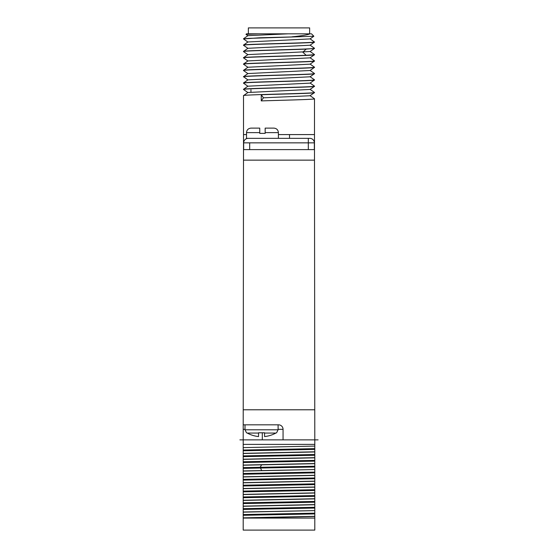 <?xml version="1.0" encoding="UTF-8"?>
<svg xmlns="http://www.w3.org/2000/svg" width="558" height="558" viewBox="0 0 558 558"><rect width="100%" height="100%" fill="white"/><g stroke="black" fill="none" stroke-linecap="round" stroke-linejoin="round"><path stroke-width="0.84" d="M250.954 89.768L250.954 92.098M243.511 160.146L314.489 160.146L314.796 439.864L283.059 439.864L283.059 429.339A4.513 4.513 0 0 0 278.547 424.826L243.204 424.826L243.511 149.621L314.489 149.621L314.489 98.787C315.702 99.491 283.38 100.189 261.256 100.893L261.256 94.727C283.38 94.023 315.702 93.326 314.489 92.621L314.489 92.475C316.686 93.528 241.314 94.574 243.511 95.627L243.511 134.583L246.517 134.583M278.4 134.583L314.489 134.583M243.511 149.621L243.511 134.583M314.461 98.745L310.053 95.662L314.489 92.621M310.067 89.426L247.947 92.502L243.511 95.627M314.447 79.787L314.489 79.843C316.686 80.889 241.314 81.942 243.511 82.996L247.94 79.871M314.447 86.106L314.489 86.155C316.686 87.208 241.314 88.262 243.511 89.315L247.933 86.197M310.053 89.343L314.489 92.475M310.053 95.753L263.453 97.81L261.256 100.893M310.067 76.795L247.947 79.871M243.553 83.198L243.511 83.149C241.314 82.096 316.686 81.043 314.489 79.989L310.053 83.121L247.947 86.183M247.947 79.961L243.511 76.683C241.314 75.63 316.686 74.577 314.489 73.523L310.053 70.392M310.06 57.76L314.489 60.892C316.686 61.945 241.314 62.998 243.511 64.051L247.933 60.927M314.447 67.155L314.489 67.204C316.686 68.257 241.314 69.311 243.511 70.364L247.94 67.239M243.553 70.566L243.511 70.517C241.314 69.464 316.686 68.411 314.489 67.358L310.053 70.489L247.947 73.551L243.511 76.683M243.553 51.615L243.511 51.566C241.733 50.75 287.07 49.927 306.189 49.111L314.489 48.407L310.053 51.538L247.933 54.607M247.947 61.01L243.511 57.886C241.314 56.832 316.686 55.779 314.489 54.726L310.06 57.851L247.947 60.92M310.067 64.163L247.947 67.239M314.489 54.726L306.189 55.277C287.07 56.093 241.733 56.916 243.511 57.732L247.947 54.6M247.947 67.33L243.511 64.198C241.314 63.145 316.686 62.091 314.489 61.038L314.489 60.892M310.053 64.17L314.489 61.038M243.511 76.83C241.314 75.776 316.686 74.723 314.489 73.677L314.489 73.523M261.256 94.727L263.453 97.81M247.94 92.593L243.511 89.461C241.314 88.408 316.686 87.362 314.489 86.309L314.489 86.155M310.053 89.433L314.489 86.309M310.053 76.802L314.489 73.677M247.947 48.379L243.511 45.247C241.314 44.201 316.686 43.147 314.489 42.094L310.053 38.816M243.511 38.934L259.603 37.784L296.744 36.828L248.261 38.404L243.511 38.934L247.947 42.066M314.489 41.941C316.686 42.994 241.314 44.047 243.511 45.1L247.947 41.969L310.053 38.907L313.868 36.235L296.744 36.828M310.053 45.128L314.489 48.26C316.686 49.313 241.314 50.366 243.511 51.413L247.947 48.288L310.053 45.219L314.489 42.094M310.053 51.448L314.489 54.572M258.766 33.822L245.987 34.352L246.517 33.822L288.165 33.822L247.947 35.656L243.539 38.746M288.165 33.822L310.032 33.822C307.814 34.833 301.787 35.838 291.967 36.828M245.987 34.352L247.947 35.747M310.032 33.822L311.483 33.822L313.868 36.235M248.359 33.822L248.359 27.9L309.641 27.9L309.641 33.822M314.489 160.146L314.489 149.621M243.511 409.788L314.489 409.788M314.796 518.068L314.796 510.612L243.204 512.146L243.204 518.068L314.796 518.068L314.796 530.1L243.204 530.1L243.204 518.068M243.204 453.34L314.796 451.806L314.796 439.864L314.796 444.377L243.204 444.377L243.204 511.993L314.796 510.612M314.796 510.458L314.796 469.557L243.204 471.085M243.204 470.938L314.796 469.557M314.796 469.404L314.796 451.806M245.011 429.339L243.204 429.339L243.204 439.92M243.204 429.339L243.204 424.826M243.204 444.377L243.204 439.864L283.059 439.864M314.796 446.093L243.204 447.628M243.204 450.034L314.796 448.653M243.204 450.78L314.796 449.406M243.204 453.494L314.796 451.959M243.204 455.893L314.796 454.519M243.204 456.646L314.796 455.272M243.204 459.206L314.796 457.672M243.204 459.36L314.796 457.825M243.204 461.759L314.796 460.385M243.204 462.512L314.796 461.138M243.204 465.072L314.796 463.538M314.796 463.691L243.204 465.226M243.204 467.625L314.796 466.251M243.204 468.378L314.796 466.997M243.204 473.491L314.796 472.11M243.204 474.244L314.796 472.863M243.204 476.804L314.796 475.27M243.204 476.95L314.796 475.416M243.204 479.357L314.796 477.976M243.204 480.11L314.796 478.729M243.204 482.67L314.796 481.135M243.204 482.816L314.796 481.282M243.204 485.223L314.796 483.842M243.204 485.976L314.796 484.595M243.204 488.536L314.796 487.001M243.204 488.682L314.796 487.148M243.204 491.089L314.796 489.708M243.204 491.842L314.796 490.461M243.204 494.395L314.796 492.867M243.204 494.548L314.796 493.014M243.204 496.955L314.796 495.574M243.204 497.701L314.796 496.327M243.204 500.261L314.796 498.726M243.204 500.414L314.796 498.88M243.204 502.814L314.796 501.44M243.204 503.567L314.796 502.193M243.204 506.127L314.796 504.592M243.204 506.28L314.796 504.746M243.204 508.68L314.796 507.306M243.204 509.433L314.796 508.059M243.204 514.546L314.796 513.172M243.204 515.299L314.796 513.918M243.204 517.859L314.796 516.324M243.204 518.012L314.796 516.478M247.257 433.071L258.549 433.071L258.549 436.558A29.93 29.93 0 0 1 247.257 433.071L246.517 432.792L245.011 429.786L278.1 429.786L276.594 432.792L275.854 433.071L264.562 433.071L264.562 436.558A29.93 29.93 0 0 0 275.854 433.071M258.549 432.792L264.562 432.792M289.525 138.342L289.525 134.583M314.342 149.621L314.342 142.855A4.513 4.513 0 0 0 309.829 138.342A4.513 4.513 0 0 1 314.342 142.855L308.323 142.855L308.323 149.621M243.658 149.621L243.658 142.855L308.323 142.855L308.323 138.342L309.829 138.342M265.162 132.623L278.4 132.623C278.128 129.888 276.629 128.382 273.887 128.117L265.162 128.117L265.162 133.376L259.749 133.376L259.749 132.623L246.517 132.623L246.517 138.342L308.323 138.342L308.323 142.855M278.4 132.623L278.4 138.342M248.171 138.342A4.513 4.513 90 0 0 243.658 142.855A4.513 4.513 90 0 1 248.171 138.342M259.749 132.623L259.749 128.117L251.03 128.117L259.749 128.117M306.189 49.111L302.813 52.194L306.189 55.277M283.059 429.339L278.1 429.339M261.667 464.793L260.147 467.276L261.667 470.506M314.252 487.162L314.796 487.601M314.796 492.442L314.252 492.881M262.309 439.864L262.309 432.792M249.677 149.621L249.677 142.855M314.461 79.801L310.053 76.711M314.461 86.113L310.053 83.03M314.461 67.169L310.053 64.079M243.539 51.608L247.947 54.698M247.947 73.642L243.539 70.552M247.947 86.274L243.539 83.191M314.796 439.864L318.095 439.864M243.204 439.864L239.905 439.864M278.1 424.826L278.1 429.786M245.011 424.826L245.011 429.786M246.517 132.623C246.782 129.888 248.289 128.382 251.03 128.117"/></g></svg>
